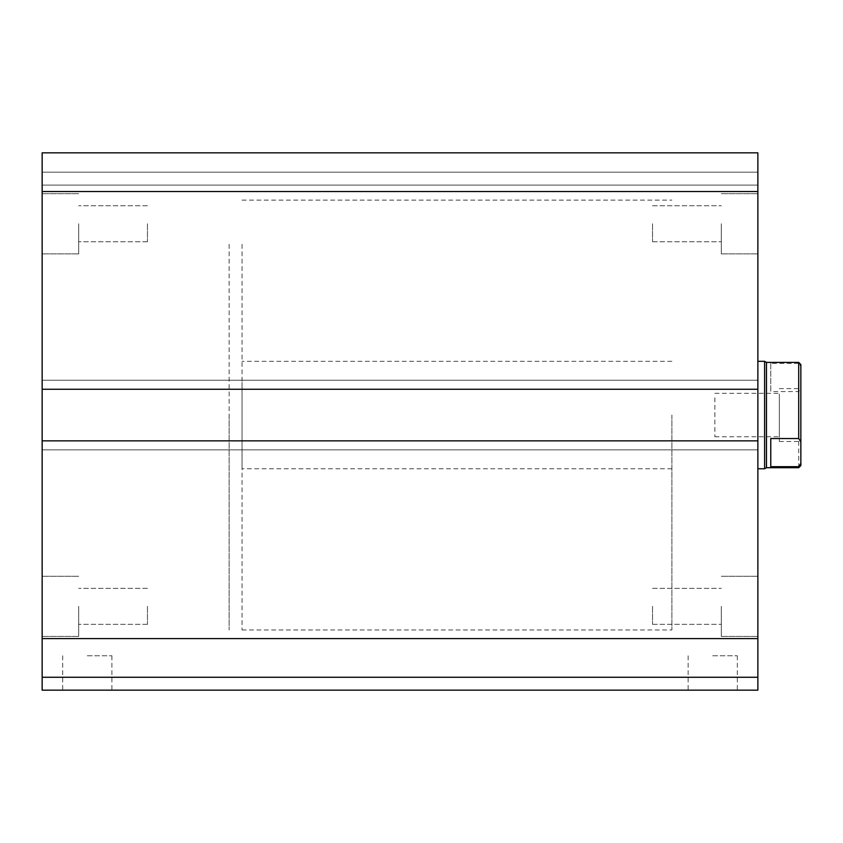 <?xml version="1.0" encoding="UTF-8"?>
<svg xmlns="http://www.w3.org/2000/svg" width="843" height="843" viewBox="0 0 843 843"><rect width="100%" height="100%" fill="white"/><g stroke="black" fill="none" stroke-linecap="round" stroke-linejoin="round"><path stroke-width="0.63" stroke-dasharray="4.21 3.16" d="M42.15 677.266L757.868 677.266L757.868 690.164L42.15 690.164L42.15 677.266L757.868 677.266L42.15 677.266L42.15 638.583L757.868 638.583L757.868 677.266M671.892 415.051L671.892 629.984L671.892 415.051M757.868 415.051L757.868 361.32L757.868 415.051M652.545 223.764L652.545 241.772L652.545 223.764M721.323 223.764L721.323 253.859L721.323 223.764M712.725 690.164L737.33 690.164L712.725 690.164M712.725 655.77L737.33 655.77L712.725 655.77M757.868 606.338L757.868 636.433L757.868 606.338M721.323 606.338L721.323 636.433L721.323 606.338M652.545 606.338L652.545 624.336L652.545 606.338M757.868 223.764L757.868 253.859L757.868 223.764M42.15 638.583L42.15 440.847L757.868 440.847L757.868 449.867L757.868 440.847L42.15 440.847L42.15 449.867L42.15 152.836L42.15 172.183L42.15 152.836L757.868 152.836L757.868 638.583M757.868 380.235L757.868 389.266L757.868 380.235L42.15 380.235L757.868 380.235M87.282 655.77L111.887 655.77L87.282 655.77M87.282 690.164L111.887 690.164L87.282 690.164M78.684 606.338L78.684 636.433L78.684 606.338M42.15 606.338L42.15 636.433L42.15 606.338M78.684 223.764L78.684 253.859L78.684 223.764M42.15 223.764L42.15 253.859L42.15 223.764M147.462 223.764L147.462 241.772L147.462 223.764M147.462 606.338L147.462 624.336L147.462 606.338M42.15 172.183L42.15 185.081L42.15 172.183L757.868 172.183L42.15 172.183M42.15 449.867L757.868 449.867L42.15 449.867M42.15 152.836L757.868 152.836L42.15 152.836M42.15 185.081L757.868 185.081L42.15 185.081M42.15 389.266L757.868 389.266M42.15 440.847L757.868 440.847M229.138 415.051L229.138 629.984L229.138 415.051M800.85 394.05L800.85 441.49L800.85 394.05M779.354 394.05L779.354 441.49L779.354 394.05M779.354 397.801L779.354 436.769L779.354 397.801M714.875 397.801L714.875 436.769L714.875 397.801M770.755 466.685L770.755 438.539M800.85 364.545L800.85 366.705L798.7 362.395M798.7 363.417L770.755 363.417L770.755 391.574L798.7 391.574L800.85 388.275L800.85 366.705M798.7 467.707L798.7 391.574M766.466 467.707L766.466 362.395M770.755 363.417L770.755 391.574M764.601 468.782L764.601 361.32M800.85 388.275L800.85 465.557M242.036 382.416L242.036 468.782L242.036 382.416M242.036 244.322L242.036 629.984L242.036 244.322M229.138 244.322L229.138 629.984L229.138 244.322M42.15 191.53L757.868 191.53M671.892 468.782L242.036 468.782M671.892 361.32L242.036 361.32M652.545 241.772L721.323 241.772L652.545 241.772M652.545 205.766L721.323 205.766L652.545 205.766M688.13 655.77L688.13 690.164M737.33 655.77L737.33 690.164M721.323 636.433L757.868 636.433L721.323 636.433M721.323 576.254L757.868 576.254L721.323 576.254M721.323 253.859L757.868 253.859L721.323 253.859M721.323 193.679L757.868 193.679L721.323 193.679M652.545 624.336L721.323 624.336L652.545 624.336M652.545 588.34L721.323 588.34L652.545 588.34M62.688 655.77L62.688 690.164M111.887 655.77L111.887 690.164M78.684 576.254L42.15 576.254L78.684 576.254M78.684 636.433L42.15 636.433L78.684 636.433M78.684 193.679L42.15 193.679L78.684 193.679M78.684 253.859L42.15 253.859L78.684 253.859M147.462 205.766L78.684 205.766L147.462 205.766M147.462 241.772L78.684 241.772L147.462 241.772M147.462 588.34L78.684 588.34L147.462 588.34M147.462 624.336L78.684 624.336L147.462 624.336M242.036 629.984L671.892 629.984M242.036 200.128L671.892 200.128M779.354 441.49L800.85 441.49M779.354 388.612L800.85 388.612M714.875 436.769L779.354 436.769M714.875 393.333L779.354 393.333"/><path stroke-width="1.26" d="M42.15 191.53L42.15 690.164L757.868 690.164L757.868 152.836L42.15 152.836L42.15 191.53L757.868 191.53M42.15 677.266L757.868 677.266M42.15 440.847L757.868 440.847M42.15 389.266L757.868 389.266M770.755 438.539L798.7 438.539L800.85 441.827L800.85 463.397L798.7 466.685L770.755 466.685L770.755 438.539M800.85 441.827L800.85 364.545L798.7 362.395L798.7 438.539M798.7 466.685L798.7 467.707L766.466 467.707L764.601 468.782L757.868 468.782M798.7 362.395L766.466 362.395L766.466 467.707M766.466 362.395L764.601 361.32L764.601 468.782M798.7 467.707L800.85 465.557L800.85 463.397M42.15 638.583L757.868 638.583M764.601 361.32L757.868 361.32"/></g></svg>

